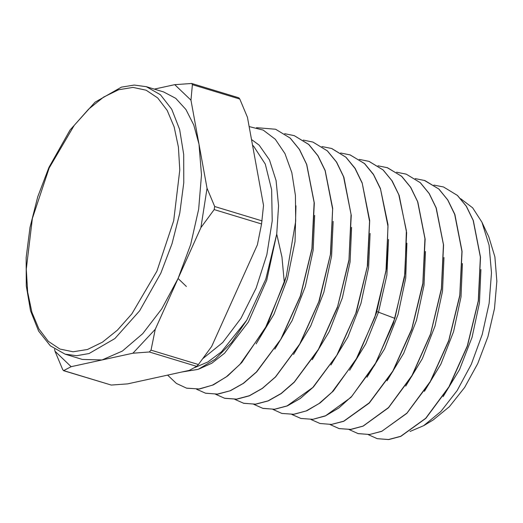 <?xml version="1.0" encoding="UTF-8"?>
<svg xmlns="http://www.w3.org/2000/svg" width="523" height="523" viewBox="0 0 523 523"><rect width="100%" height="100%" fill="white"/><g stroke="black" fill="none" stroke-linecap="round" stroke-linejoin="round"><path stroke-width="0.78" d="M65.042 354.156L76.652 355.692L89.047 353.555L114.851 338.551L139.661 310.773L160.803 273.228L172.008 243.77L179.794 213.109L183.763 182.821L183.704 154.475L179.631 129.527L171.74 109.268L160.443 94.735L146.329 86.681L134.208 85.033L121.382 87.151L95.088 102.181L70.089 129.959L48.907 167.504L37.748 196.87L30.027 227.433L26.15 257.617L26.313 285.872L30.537 310.786L38.643 331.118L50.326 345.853L65.042 354.156L82.32 359.406L102.037 359.942L122.349 351.083L142.701 333.681L161.712 308.916L178.075 278.478L190.686 244.437L198.681 209.122L201.518 174.93L198.995 144.204L207.049 188.26L200.91 227.668L155.239 329.287L132.927 353.195L71.154 366.688L54.974 351.195L54.608 349.155M154.324 89.113L174.767 84.641L190.941 100.141L198.995 144.204L193.791 124.977L185.946 109.497L175.754 98.344L163.601 91.93L146.329 86.681M200.91 227.668L214.201 209.599L214.678 206.513L207.049 188.26M190.941 100.141L192.405 84.654L191.751 83.503L174.767 84.641M54.974 351.195L62.61 369.441L63.577 370.689L111.255 385.052L127.632 383.856L189.404 370.356L196.681 366.388L198.433 364.518L211.717 346.448L257.388 244.829L261.585 223.994L263.527 205.428L247.418 117.302L239.789 99.056L192.405 84.654M63.577 370.689L71.154 366.688M132.927 353.195L149.297 351.992L151.049 350.116L155.239 329.287M191.751 83.503L238.821 97.808L239.789 99.056M181.912 371.99L198.145 369.356L215.097 359.308L231.65 342.545L246.719 320.181L265.834 279.112L276.726 234.043L278.569 205.833L276.098 180.592L269.482 159.914L259.14 145.119L251.478 139.517M167.621 375.115L176.362 383.437L186.508 388.151L199.008 388.988L212.403 385.203L226.211 376.92L239.926 364.413L265.102 328.614L284.296 282.695L281.989 257.055L276.739 234.043L266.756 280.165L248.353 322.018L224.55 353.195L211.808 363.204L199.204 368.937M284.296 282.695L286.284 276.53L267.371 324.646L241.77 362.596L227.662 375.945L213.41 384.85L199.564 388.975L186.652 388.19M249.111 126.553L263.167 130.09L275.307 139.242L284.996 153.644L291.808 172.682L295.43 195.543L295.698 221.229L286.284 276.53M205.376 393.146L217.751 394.12L230.538 390.714L243.633 383.228L256.747 371.827L281.171 338.858L300.444 296.096L312.028 248.83L314.297 203.048L306.759 164.457L299.476 149.434L290.239 138.131L275.601 129.259L256.551 127.658M274.817 349.148L292.096 320.612L305.327 286.578L313.133 250.327L314.65 215.391M256.107 343.886L273.908 314.323L287.369 279.007L295.018 241.561L295.946 205.794M205.722 393.244L217.437 394.1L230.061 390.818L243.188 383.405L256.427 371.977L280.779 339.264L300.32 295.998L311.898 248.732L314.127 202.551L306.602 164.366L299.346 149.408L290.102 138.085L275.601 129.259M205.578 393.204L196.556 389.23M284.63 133.711L294.259 135.673L308.681 144.453L317.879 155.697L325.129 170.642L332.628 209.037L330.379 254.583L318.86 301.608L299.692 344.147L275.399 376.952L262.356 388.295L249.334 395.741L236.612 399.127L224.648 398.258L215.633 394.277M377.214 438.679L388.687 439.555L400.821 436.352L425.846 418.322L449.094 386.883L467.457 346.01L478.447 300.869L480.526 257.185L473.289 220.49L466.372 206.271L457.507 195.439L443.661 187.018L457.37 195.393L466.235 206.225L473.152 220.445L480.389 257.139L478.31 300.83L467.314 345.971L448.95 386.85L425.702 418.282L400.683 436.313L388.55 439.523L377.214 438.679L368.218 434.626M433.874 185.057L443.524 186.966M415.223 178.637L424.866 180.553L438.784 189.025L447.681 199.897L454.703 214.371L461.94 251.386L459.782 295.299L448.714 340.558L430.311 381.483L406.953 413.078L381.895 431.187L369.669 434.456L358.144 433.626L349.142 429.586M357.935 433.574L369.624 434.515L381.751 431.344L406.835 413.386L430.083 382.156L448.721 340.976L459.854 295.796L462.07 251.354L454.847 214.443L447.832 199.969L438.921 189.071L424.303 180.37M339.218 428.612L350.848 429.448L363.165 426.134L388.445 407.803L411.967 375.887L430.442 334.615L441.504 289.056L443.582 245.045L436.247 207.951L429.252 193.588L420.335 182.704L406.227 174.146M396.565 172.217L406.208 174.139L420.198 182.658L429.095 193.517L436.058 207.775L443.419 244.666L441.425 288.585L430.481 334.053L412.006 375.534L388.517 407.554L363.001 426.101L350.704 429.409L339.074 428.572L330.072 424.539M320.03 423.525L331.575 424.428L343.807 421.244L369.238 403.07L392.76 371.5L411.647 329.784L422.898 284.061L425.121 239.174L417.825 201.943L410.745 187.339L401.749 176.336L387.007 167.55M377.907 165.798L387.55 167.733L401.612 176.29L410.581 187.254L417.609 201.682L424.951 238.651L422.865 283.296L411.745 329.045L392.865 371.036L369.258 402.867L343.703 421.192L331.477 424.382L320.004 423.519L310.995 419.498M359.255 159.384L368.892 161.319L383.026 169.923L391.812 180.579L398.814 194.687L406.338 230.636L404.9 273.764L394.885 318.35L376.135 362.295L351.986 396.127L338.871 407.927L325.679 415.739L312.885 419.289L300.928 418.472L291.926 414.451M300.928 418.465L312.859 419.348L325.313 415.994L350.979 397.362L374.749 365.041L393.44 323.207L404.567 277.197L406.626 232.755L399.206 195.406L392.165 180.965L383.169 169.968L369.127 161.398M243.443 403.233L255.662 404.227L268.266 400.906L281.224 393.531L294.161 382.326L318.259 349.926L337.413 307.609L348.933 260.938L351.26 215.391L343.853 177.14L336.609 162.137L327.411 150.866L312.983 142.106M303.288 140.125L312.917 142.079L327.267 150.82L336.413 161.999L343.565 176.696L351.057 214.397L348.952 259.794L337.662 306.432L318.448 349.318L294.246 382.052L281.086 393.492L268.064 400.893L255.557 404.181L243.718 403.311L234.703 399.317M281.923 413.432L293.991 414.288L306.844 410.732L320.122 402.88L333.334 391.001L357.614 357L376.482 312.813L386.549 267.992L388.007 224.635L380.443 188.496L373.409 174.316L364.583 163.601L349.861 154.782M340.597 152.964L350.233 154.906L364.439 163.555L373.487 174.61L380.561 189.11L388.001 226.479L385.954 271.228L374.821 317.396L355.954 359.661L332.059 392.145L319.03 403.54L306.125 410.941L293.665 414.268L281.858 413.412L272.849 409.404M262.932 408.398L274.797 409.254L287.33 405.913L300.307 398.474L313.408 387.027L337.433 354.372L356.405 311.878L367.61 265.468L369.669 220.484L362.191 182.926L355.084 168.347L345.997 157.233L331.902 148.61M321.946 146.545L331.575 148.493L345.853 157.188L355.006 168.399L362.217 183.325L369.591 221.379L367.283 266.684L355.83 313.114L336.786 355.215L312.813 387.451L287.055 405.933L274.523 409.234L262.788 408.365L253.779 404.364M224.857 398.31L236.756 399.167L249.334 395.839L262.428 388.38L275.654 376.874L299.973 343.957L319.272 300.856L330.614 253.988L332.72 208.37L325.195 170.498L318.01 155.73L308.825 144.498L294.364 135.705M443.092 396.63L459.508 369.598L472.086 337.27L479.486 302.804L480.892 269.567M424.395 391.354L440.902 364.152L453.559 331.634L461.005 296.966L462.417 263.54M410.006 431.475L423.715 425.637L440.922 411.47L457.18 390.55L471.288 364.309L482.219 334.543L489.136 303.32L491.496 272.803L489.07 245.137L481.971 222.236L472.648 207.834L460.717 198.714M423.715 425.637L433.149 419.936L449.368 406.711L464.594 387.458L477.767 363.524L487.972 336.59L494.483 308.531L496.85 281.315L494.908 256.845L488.796 236.834L487.541 234.154M481.971 222.236L487.599 234.291M349.606 370.251L365.839 343.716L378.521 312.107L386.863 275.163L388.53 239.442M330.902 364.989L347.893 336.949L360.916 303.471L368.584 267.809L370.062 233.428M312.218 359.693L329.3 331.49L342.388 297.829L350.103 261.971L351.593 227.407M293.508 354.437L310.688 326.064L323.855 292.213L331.615 256.152L333.118 221.392M405.698 386.079L422.303 358.713L435.025 326.006L442.517 291.148L443.949 257.532M386.994 380.803L403.697 353.273L416.498 320.37L424.035 285.31L425.474 251.504M367.028 377.181L384.588 348.867L397.99 314.669L405.724 278.151L406.861 243.13M178.075 278.478L186.41 286.46M156.874 271.202L173.708 220.706L179.775 170.04L178.421 147.087L174.166 126.926L167.17 110.32L157.717 97.919L146.159 90.191L132.947 87.433L118.584 89.76L103.619 97.075L88.635 109.098L74.207 125.37L49.175 168.014L32.348 218.509L26.274 269.175L27.634 292.128L31.89 312.296L38.879 328.902L48.338 341.303L59.89 349.031L73.109 351.783L87.472 349.462L102.43 342.147L117.413 330.118L131.848 313.846L156.874 271.202M262.062 220.909L214.678 206.513M261.585 223.994L214.201 209.599M198.433 364.518L151.049 350.116M203.035 358.477L222.72 342.487L240.959 318.317L256.126 288.127L266.854 254.623L272.189 220.804L271.653 189.692L265.298 164.072L253.688 146.237L252.511 145.165M194.576 367.643L207.977 361.916L221.491 351.796L246.732 320.194M394.885 318.35L376.861 311.603M111.255 385.052L63.871 370.657M196.681 366.388L149.297 351.992"/></g></svg>

